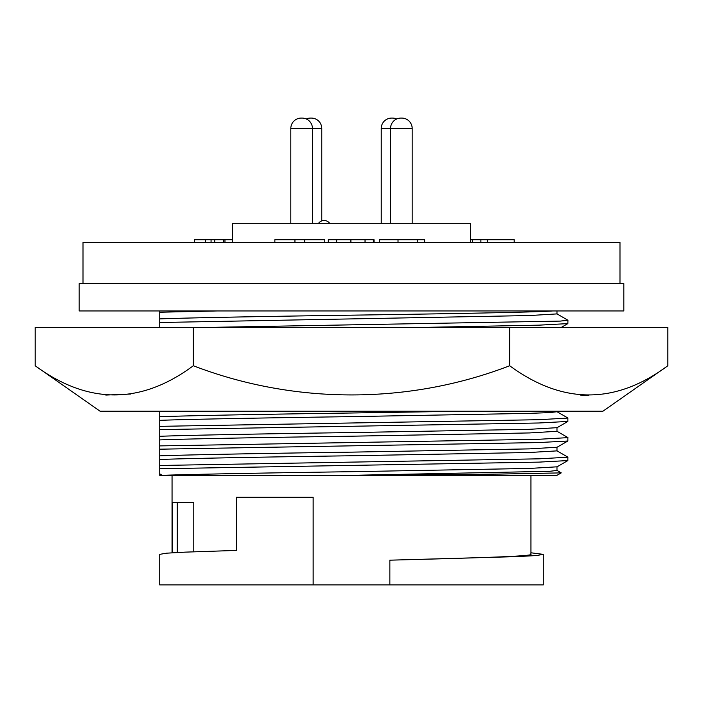 <?xml version="1.0" encoding="UTF-8"?>
<svg xmlns="http://www.w3.org/2000/svg" width="703" height="703" viewBox="0 0 703 703"><rect width="100%" height="100%" fill="white"/><g stroke="black" fill="none" stroke-linecap="round" stroke-linejoin="round"><path stroke-width="1.05" d="M306.297 118.983A10.413 10.413 0 0 1 310.541 118.078L311.367 118.078A10.413 10.413 0 0 1 321.772 128.491L290.814 128.491L290.814 223.282M329.584 223.229L318.626 223.229A6.845 6.845 0 0 1 329.584 223.229L329.584 223.282M390.543 223.282L390.543 128.491A10.413 10.413 0 0 1 400.947 118.078L401.773 118.078A10.413 10.413 0 0 1 412.186 128.491L381.228 128.491L381.228 223.282M290.814 128.491A10.413 10.413 0 0 1 301.227 118.078L302.053 118.078A10.413 10.413 0 0 1 312.457 128.491L312.457 223.282M381.228 128.491A10.413 10.413 0 0 1 391.633 118.078L392.459 118.078A10.413 10.413 0 0 1 396.703 118.983M470.676 242.465L470.676 223.282L232.324 223.282L232.324 242.465M619.984 283.555L619.984 242.465L83.016 242.465L83.016 283.555M79.175 310.954L623.825 310.954L623.825 283.555L79.175 283.555L79.175 310.954M556.978 466.818L529.447 468.444L351.5 471.704C272.957 472.785 189.397 474.332 162.156 475.333L556.978 475.333L561.214 472.891L498.945 474.086L351.5 475.333L549.728 471.3L556.978 470.439L556.978 466.818M313.143 584.922L313.143 497.249L236.436 497.249L236.436 550.431L185.416 552.127L166.488 553.182L159.722 554.359L159.722 584.922L543.278 584.922L543.278 554.359L536.512 555.537L517.584 556.591L389.857 560.177C476.889 557.901 537.777 556.231 530.449 554.026M159.722 459.49C185.364 458.453 270.523 456.88 351.5 455.764L529.447 452.504L556.978 450.878L556.978 447.249L529.447 448.883L351.5 452.143C270.523 453.259 185.364 454.823 159.722 455.86L159.722 473.813L162.156 475.333L159.722 475.333L159.722 473.813M159.722 439.92C185.364 438.883 270.523 437.319 351.5 436.203L529.447 432.943L556.978 431.308L556.978 427.679L529.447 429.313L351.5 432.573C270.523 433.689 185.364 435.262 159.722 436.299L159.722 455.86M462.442 411.229L351.5 413.004C270.523 414.129 185.364 415.693 159.722 416.73L159.722 436.299M556.978 411.229L556.978 411.738L549.728 412.599L529.447 413.373L351.5 416.633C270.523 417.749 185.364 419.313 159.722 420.35M379.594 242.465L398.021 242.465L398.021 239.723L379.594 239.723L379.594 242.465M411.51 242.465L413.417 242.465M416.58 242.465L417.046 242.465M462.346 242.465L467.715 242.465M240.083 242.465L240.654 242.465M223.484 239.723L214.74 239.723L214.74 242.465L223.484 242.465L223.484 239.723L232.324 239.723M373.346 242.465L373.346 239.723L374.04 239.723L374.04 242.465M373.346 239.723L365.033 239.723L365.033 242.465M365.033 239.723L350.902 239.723L350.902 242.465M350.902 239.723L336.675 239.723L336.675 242.465M336.675 239.723L328.266 239.723L328.266 242.465M417.301 242.465L417.301 239.723L424.674 239.723L424.674 242.465M417.301 239.723L398.021 239.723M414.884 239.723L411.51 239.723M487.539 242.465L487.539 239.723L514.192 239.723L514.192 242.465M487.539 239.723L480.896 239.723L480.896 242.465M480.896 239.723L472.574 239.723L472.574 242.465M472.574 239.723L470.676 239.723M224.969 239.723L224.969 242.465M214.74 239.723L211.058 239.723L211.058 242.465M211.058 239.723L205.452 239.723L205.452 242.465M205.452 239.723L194.353 239.723L194.353 242.465M324.795 242.465L324.795 239.723L304.715 239.723L304.715 242.465M304.715 239.723L294.944 239.723L294.944 242.465M294.944 239.723L274.855 239.723L274.855 242.465M159.722 327.387L159.722 310.954L159.722 312.229L217.13 310.954M159.722 411.229L159.722 416.73M208.905 327.387L560.3 321.095L567.936 320.234L556.899 313.819M556.978 310.954L556.978 313.907L529.447 315.542L159.722 322.519M552.584 310.954C537.004 312.22 444.806 313.837 351.5 315.172C270.523 316.288 185.364 317.861 159.722 318.898M422.898 327.387L538.937 325.155L567.857 323.608L567.936 320.234M172.551 552.751L172.551 502.733L193.773 502.733L193.773 551.802M556.899 450.781L567.857 457.117L567.857 460.57L538.937 462.117L159.722 468.76M530.95 552.786L543.278 554.359M389.857 584.922L389.857 560.177M567.936 457.205L538.937 458.831L159.722 465.474M556.899 431.22L567.857 437.547L567.857 441.009L538.937 442.556L159.722 449.191M567.936 437.635L538.937 439.27L159.722 445.904M556.899 411.65L567.857 417.986L567.857 421.44L538.937 422.986L159.722 429.63M567.936 418.065L538.937 419.7L159.722 426.343M35.15 365.745L100.098 411.229L602.902 411.229L667.85 365.745C615.397 404.656 562.672 404.656 509.675 365.745C409.049 404.515 295.04 404.805 193.325 365.745C140.872 404.656 88.147 404.656 35.15 365.745L35.15 327.387L667.85 327.387L667.85 365.745M509.675 327.387L509.675 365.745M193.325 365.745L193.325 327.387M105.81 395.06L130.705 394.04M580.335 395.06L588.763 395.42M128.904 411.229L170.978 411.229M177.288 502.733L177.288 552.488M321.772 128.491L321.772 220.9M412.186 128.491L412.186 223.282M530.95 475.333L530.95 554.359M172.05 475.333L172.05 552.786M567.857 323.608L561.31 327.387M556.899 470.351L561.214 472.847M556.899 466.906L567.857 460.57M567.857 441.009L556.899 447.336M567.857 421.44L556.899 427.776"/></g></svg>
